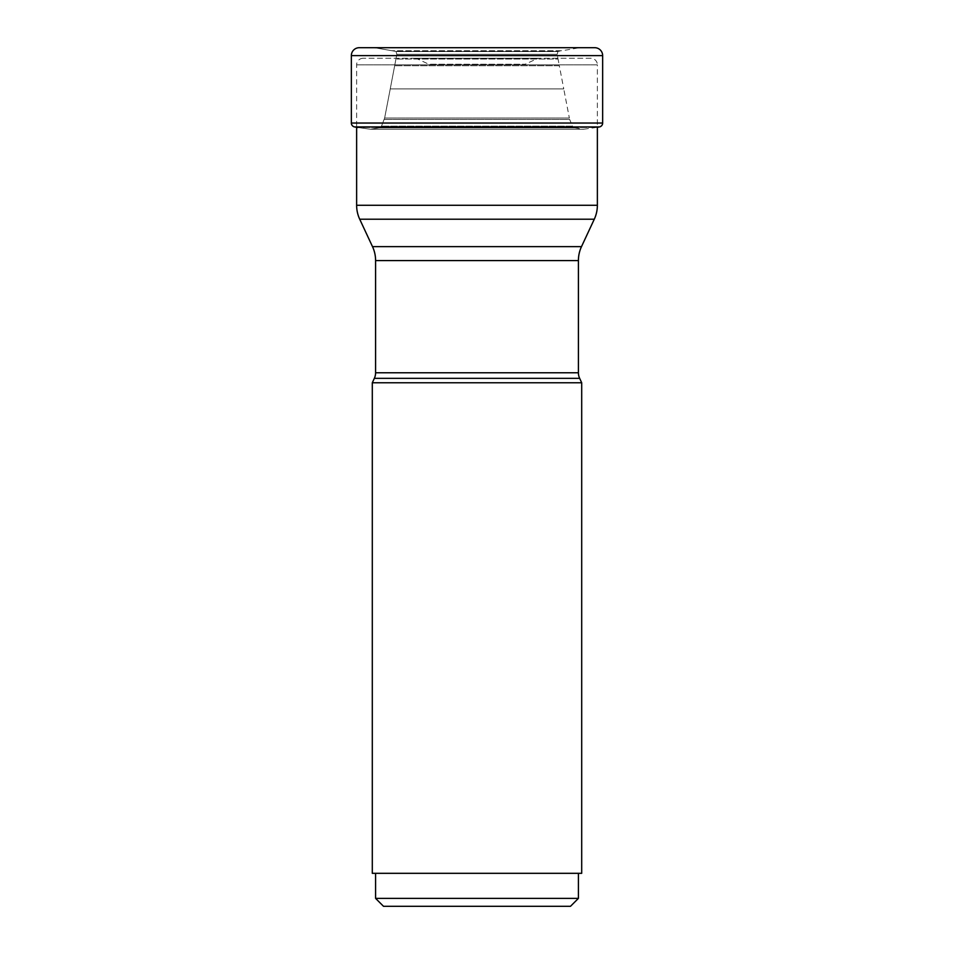 <?xml version="1.0" encoding="UTF-8"?>
<svg xmlns="http://www.w3.org/2000/svg" width="954" height="954" viewBox="0 0 954 954"><rect width="100%" height="100%" fill="white"/><g stroke="black" fill="none" stroke-linecap="round" stroke-linejoin="round"><path stroke-width="0.72" stroke-dasharray="4.77 3.58" d="M590.776 58.254L363.224 58.254L590.776 58.254A6.595 6.595 0 0 1 597.371 64.848L356.629 64.848L597.371 64.848L597.371 127.276A296.909 296.909 0 0 1 596.131 127.49L583.55 129.231L370.45 129.231L379.167 127.824L381.493 126.155L384.629 118.046A14848.927 14848.927 0 0 0 390.246 88.913L396.84 54.342L396.041 51.552A20.475 20.475 0 0 0 395.827 51.385L374.898 47.795L594.736 47.7M357.869 127.49L370.45 129.231L379.167 127.824L381.493 126.155L384.629 118.046A14848.927 14848.927 0 0 0 390.246 88.913L396.84 54.342L396.041 51.552A20.475 20.475 0 0 0 395.827 51.385L374.898 47.795L359.264 47.7L579.102 47.795L562.168 50.729L391.832 50.729L562.168 50.729L558.173 51.385L395.827 51.385L558.173 51.385A20.475 20.475 0 0 0 557.959 51.552L396.041 51.552L557.959 51.552L557.16 54.342L396.84 54.342L557.16 54.342L558.054 59.029L395.946 59.029L558.054 59.029L559.33 65.743L394.67 65.743L559.33 65.743L563.754 88.913L390.246 88.913L563.754 88.913A14848.927 14848.927 0 0 0 569.371 118.046L384.629 118.046L569.371 118.046L569.633 119.405L384.367 119.405L569.633 119.405L572.507 126.155L381.493 126.155L572.507 126.155L574.833 127.824L379.167 127.824L574.833 127.824L583.55 129.231L370.45 129.231L357.869 127.49L596.131 127.49L357.869 127.49M363.224 58.254A6.595 6.595 0 0 0 356.629 64.848L356.629 127.276M597.371 205.277L356.629 205.277M594.282 219.217L359.718 219.217M375.59 260.573L578.41 260.573M372.501 246.633L581.499 246.633M374.35 378.344L579.65 378.344M375.59 372.764L578.41 372.764M581.702 382.769L372.298 382.769M372.298 873.315L581.702 873.315M477 873.315L375.59 873.315L477 873.315M375.59 898.382L578.41 898.382M383.508 906.3L570.492 906.3M414.525 58.254L539.475 58.254L414.525 58.254A6.595 6.595 0 0 1 417.315 58.874L428.811 64.228L525.189 64.228L428.811 64.228A6.595 6.595 0 0 0 431.602 64.848L522.398 64.848A6.595 6.595 0 0 0 525.189 64.228L536.685 58.874A6.595 6.595 0 0 1 539.475 58.254M536.685 58.874L417.315 58.874L536.685 58.874M522.398 64.848L431.602 64.848M354.626 126.93A296.909 296.909 0 0 0 354.626 126.942L599.374 126.942M351.346 123.042L602.654 123.042M602.654 55.618L351.346 55.618"/><path stroke-width="1.43" d="M359.264 47.7A7.918 7.918 0 0 0 351.346 55.618A7.918 7.918 0 0 1 359.264 47.7L594.736 47.7A7.918 7.918 0 0 1 602.654 55.618L602.654 123.042A3.959 3.959 0 0 1 599.374 126.942A296.909 296.909 0 0 1 597.371 127.276L597.371 205.277L356.629 205.277L356.629 127.276M354.626 126.942A296.909 296.909 0 0 0 357.869 127.49A296.909 296.909 0 0 1 354.626 126.942A3.959 3.959 0 0 1 351.346 123.042A3.959 3.959 0 0 0 354.626 126.93L599.374 126.942M351.346 55.618L351.346 123.042L351.346 55.618L602.654 55.618M356.629 205.277A32.985 32.985 0 0 0 359.718 219.217L594.282 219.217A32.985 32.985 0 0 0 597.371 205.277M594.282 219.217L581.499 246.633L372.501 246.633L359.718 219.217M374.35 378.344L579.65 378.344L581.702 382.769L372.298 382.769L374.35 378.344A13.189 13.189 0 0 0 375.59 372.764L375.59 260.573A32.985 32.985 0 0 0 372.501 246.633M375.59 260.573L578.41 260.573A32.985 32.985 0 0 1 581.499 246.633L581.499 246.633M578.41 260.573L578.41 372.764L375.59 372.764M579.65 378.344A13.189 13.189 0 0 1 578.41 372.764L578.41 372.764M372.298 382.769L372.298 873.315L581.702 873.315L581.702 382.769M375.59 898.382L383.508 906.3L570.492 906.3L578.41 898.382L375.59 898.382L375.59 873.315M602.654 123.042L351.346 123.042M578.41 898.382L578.41 873.315"/></g></svg>
